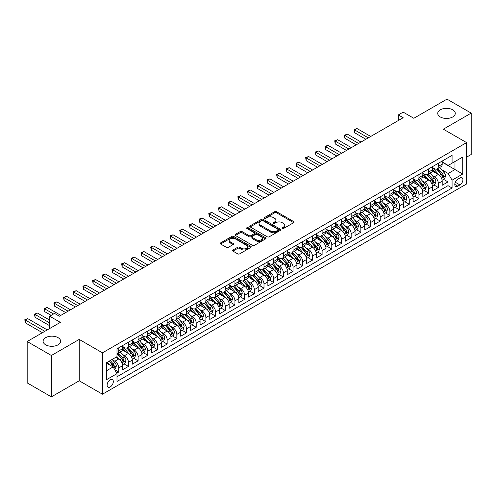 <?xml version="1.0" encoding="UTF-8"?>
<svg xmlns="http://www.w3.org/2000/svg" width="496" height="496" viewBox="0 0 496 496"><rect width="100%" height="100%" fill="white"/><g stroke="black" fill="none" stroke-linecap="round" stroke-linejoin="round"><path stroke-width="0.74" d="M282.236 228.501A0.942 0.546 0 0 0 283.569 228.501L293.669 222.673A1.345 0.775 0 0 0 294.06 222.121A1.345 0.775 0 0 0 293.669 221.576L276.557 211.693A1.345 0.775 0 0 0 274.654 211.693L264.554 217.527A0.942 0.546 0 0 0 264.281 217.911A0.942 0.546 0 0 0 264.554 218.296A0.942 0.546 0 0 0 265.887 218.296L267.195 217.539A4.303 2.486 0 0 1 273.277 217.539L274.703 218.364A4.303 2.486 0 0 1 275.962 220.119A4.303 2.486 0 0 1 274.703 221.873L273.395 222.63A0.942 0.546 0 0 0 273.122 223.014A0.942 0.546 0 0 0 273.395 223.398A0.942 0.546 0 0 0 274.728 223.398L276.036 222.642A4.303 2.486 0 0 1 282.119 222.642L283.545 223.467A4.303 2.486 0 0 1 284.803 225.221A4.303 2.486 0 0 1 283.545 226.982L282.236 227.732A0.942 0.546 0 0 0 281.964 228.117A0.942 0.546 0 0 0 282.236 228.501L282.236 227.732M58.063 337.652A8.767 5.059 0 0 0 48.515 336.561A8.767 5.059 0 0 0 43.102 341.236A8.767 5.059 0 0 0 45.669 344.813A8.767 5.059 0 0 0 55.223 345.91A8.767 5.059 0 0 0 60.636 341.236A8.767 5.059 0 0 0 58.063 337.652M452.705 109.814A8.767 5.059 0 0 0 443.151 108.717A8.767 5.059 0 0 0 437.739 113.392A8.767 5.059 0 0 0 440.305 116.969A8.767 5.059 0 0 0 449.86 118.067A8.767 5.059 0 0 0 455.272 113.392A8.767 5.059 0 0 0 452.705 109.814M110.217 386.942A4.383 2.53 120 0 0 113.082 383.079A4.383 2.53 120 0 0 112.406 379.57A4.383 2.53 120 0 0 110.217 379.787A4.383 2.53 120 0 0 107.353 383.65A4.383 2.53 120 0 0 108.023 387.159A4.383 2.53 120 0 0 110.217 386.942M232.928 250.003A1.345 0.775 0 0 0 232.531 250.548A1.345 0.775 0 0 0 232.928 251.1L237.727 253.871A1.345 0.775 0 0 0 239.63 253.871L250.846 247.399A1.345 0.775 0 0 0 251.236 246.847A1.345 0.775 0 0 0 250.846 246.295L233.734 236.418A1.345 0.775 0 0 0 231.83 236.418L220.615 242.897A1.345 0.775 0 0 0 220.224 243.443A1.345 0.775 0 0 0 220.615 243.995L226.412 247.343A1.345 0.775 0 0 0 228.315 247.343L233.114 244.571A1.345 0.775 0 0 0 233.511 244.02A1.345 0.775 0 0 0 233.114 243.474L230.243 241.812A3.596 2.077 0 0 1 229.189 240.343A3.596 2.077 0 0 1 231.409 238.427A3.596 2.077 0 0 1 235.327 238.874L246.593 245.377A3.596 2.077 0 0 1 247.647 246.847A3.596 2.077 0 0 1 245.421 248.763A3.596 2.077 0 0 1 241.502 248.316L239.63 247.231A1.345 0.775 0 0 0 237.727 247.231L232.928 250.003L232.928 251.1L237.727 248.347L237.727 247.231M466.6 157.145L471.2 154.485L471.2 113.113L446.989 99.132L413.819 118.284L403.167 112.133L398.325 114.929L403.167 117.726L59.371 316.212L54.529 313.416L49.687 316.212L49.687 328.513M51.386 355.489L51.386 396.868L79.224 380.792L79.224 339.419L51.386 355.489L27.175 341.515L60.345 322.363L49.687 316.212M79.224 339.419L102.467 352.836L466.6 142.606L466.6 183.979L102.467 394.208L102.467 352.836M471.2 113.113L443.356 129.189L466.6 142.606M267.288 236.803A1.345 0.775 0 0 0 269.192 236.803L280.407 230.33A1.345 0.775 0 0 0 280.798 229.778A1.345 0.775 0 0 0 280.407 229.233L263.295 219.35A1.345 0.775 0 0 0 261.398 219.35L250.176 225.829A1.345 0.775 0 0 0 249.786 226.374A1.345 0.775 0 0 0 250.176 226.926L267.288 236.803M247.275 228.706A0.942 0.546 0 0 1 248.229 228.836L248.229 227.72L265.627 237.764A1.345 0.775 0 0 1 266.017 238.316A1.345 0.775 0 0 1 265.627 238.861L254.411 245.34A1.345 0.775 0 0 1 252.507 245.34L235.395 235.457L235.395 234.36A1.345 0.775 0 0 0 235.005 234.912A1.345 0.775 0 0 0 235.395 235.457M235.395 234.36L240.2 231.589A1.345 0.775 0 0 1 242.098 231.589L249.035 235.594A1.345 0.775 0 0 0 250.939 235.594L254.126 233.759A1.345 0.775 0 0 0 254.516 233.207A1.345 0.775 0 0 0 254.126 232.661L246.896 228.489A0.942 0.546 0 0 1 246.624 228.104A0.942 0.546 0 0 1 247.206 227.602A0.942 0.546 0 0 1 248.229 227.72M51.386 396.868L27.175 382.887L27.175 341.515M116.727 373.172L118.736 372.012L114.719 369.694M112.431 359.817L114.867 361.224A5.481 3.162 60 0 1 118.736 367.933L122.611 365.695L122.611 369.774L128.421 366.42L124.019 363.878M122.115 354.225L124.552 355.632A5.481 3.162 60 0 1 128.421 362.34L132.296 360.102L132.296 364.188L138.105 360.834L133.703 358.286M131.8 348.638L134.236 350.04A5.481 3.162 60 0 1 138.105 356.748L141.98 354.51L141.98 358.596L147.789 355.241L143.387 352.693M141.484 343.046L143.914 344.447A5.481 3.162 60 0 1 147.789 351.156L151.664 348.924L151.664 353.003L157.474 349.649L153.072 347.107M151.168 337.454L153.599 338.855A5.481 3.162 60 0 1 157.474 345.569L161.349 343.331L161.349 347.411L167.158 344.057L162.756 341.515M160.853 331.861L163.283 333.269A5.481 3.162 60 0 1 167.158 339.977L171.033 337.739L171.033 341.818L176.843 338.464L172.441 335.922M170.537 326.269L172.968 327.676A5.481 3.162 60 0 1 176.843 334.385L180.718 332.146L180.718 336.232L186.527 332.872L182.125 330.33M180.222 320.683L182.652 322.084A5.481 3.162 60 0 1 186.527 328.792L190.402 326.554L190.402 330.64L196.211 327.286L191.809 324.737M189.906 315.09L192.336 316.491A5.481 3.162 60 0 1 196.211 323.2L200.086 320.968L200.086 325.047L205.896 321.693L201.494 319.151M199.59 309.498L202.021 310.899A5.481 3.162 60 0 1 205.896 317.614L209.771 315.375L209.771 319.455L215.58 316.101L211.178 313.559M209.275 303.905L211.705 305.313A5.481 3.162 60 0 1 215.58 312.021L219.455 309.783L219.455 313.863L225.265 310.508L220.863 307.966M218.959 298.313L221.39 299.72A5.481 3.162 60 0 1 225.265 306.429L229.14 304.191L229.14 308.276L234.949 304.916L230.547 302.374M228.644 292.727L231.074 294.128A5.481 3.162 60 0 1 234.949 300.836L238.824 298.598L238.824 302.684L244.633 299.33L240.225 296.782M238.328 287.134L240.758 288.536A5.481 3.162 60 0 1 244.633 295.244L248.508 293.012L248.508 297.092L254.318 293.737L249.91 291.189M248.012 281.542L250.443 282.943A5.481 3.162 60 0 1 254.318 289.652L258.193 287.42L258.193 291.499L264.002 288.145L259.594 285.603M257.697 275.95L260.127 277.351A5.481 3.162 60 0 1 264.002 284.065L267.877 281.827L267.877 285.907L273.687 282.553L269.278 280.011M267.381 270.357L269.812 271.765A5.481 3.162 60 0 1 273.687 278.473L277.562 276.235L277.562 280.314L283.371 276.96L278.963 274.418M277.066 264.765L279.496 266.172A5.481 3.162 60 0 1 283.371 272.881L287.246 270.642L287.246 274.728L293.055 271.374L288.647 268.826M286.75 259.179L289.18 260.58A5.481 3.162 60 0 1 293.055 267.288L296.93 265.056L296.93 269.136L302.74 265.782L298.332 263.233M296.434 253.586L298.865 254.987A5.481 3.162 60 0 1 302.74 261.696L306.615 259.464L306.615 263.543L312.424 260.189L308.016 257.647M306.119 247.994L308.549 249.395A5.481 3.162 60 0 1 312.424 256.11L316.299 253.871L316.299 257.951L322.109 254.597L317.7 252.055M315.803 242.401L318.234 243.809A5.481 3.162 60 0 1 322.109 250.517L325.984 248.279L325.984 252.359L331.793 249.004L327.385 246.462M325.488 236.809L327.918 238.216A5.481 3.162 60 0 1 331.793 244.925L335.668 242.687L335.668 246.772L341.477 243.418L337.069 240.87M335.172 231.223L337.602 232.624A5.481 3.162 60 0 1 341.477 239.332L345.352 237.094L345.352 241.18L351.162 237.826L346.754 235.278M344.856 225.63L347.287 227.032A5.481 3.162 60 0 1 351.162 233.74L355.037 231.508L355.037 235.588L360.846 232.233L356.438 229.691M354.541 220.038L356.971 221.439A5.481 3.162 60 0 1 360.846 228.154L364.721 225.916L364.721 229.995L370.531 226.641L366.122 224.099M364.225 214.446L366.656 215.853A5.481 3.162 60 0 1 370.531 222.561L374.406 220.323L374.406 224.403L380.215 221.049L375.807 218.507M373.91 208.853L376.34 210.261A5.481 3.162 60 0 1 380.215 216.969L384.09 214.731L384.09 218.817L389.899 215.462L385.491 212.914M383.594 203.267L386.024 204.668A5.481 3.162 60 0 1 389.899 211.377L393.774 209.138L393.774 213.224L399.584 209.87L395.176 207.322M393.278 197.675L395.709 199.076A5.481 3.162 60 0 1 399.584 205.784L403.459 203.552L403.459 207.632L409.268 204.278L404.86 201.736M402.963 192.082L405.393 193.483A5.481 3.162 60 0 1 409.268 200.198L413.143 197.96L413.143 202.039L418.953 198.685L414.544 196.143M412.647 186.49L415.078 187.897A5.481 3.162 60 0 1 418.953 194.606L422.828 192.367L422.828 196.447L428.637 193.093L424.229 190.551M422.332 180.897L424.762 182.305A5.481 3.162 60 0 1 428.637 189.013L432.512 186.775L432.512 190.861L438.321 187.5L438.321 183.421A5.481 3.162 -120 0 0 434.446 176.712L432.016 175.311M433.913 184.958L438.321 187.5M122.611 365.695A5.481 3.162 -120 0 0 118.736 358.986L115.835 357.306M132.296 360.102A5.481 3.162 -120 0 0 128.421 353.394L122.431 349.934M141.98 354.51A5.481 3.162 -120 0 0 138.105 347.801L132.116 344.348M151.664 348.924A5.481 3.162 -120 0 0 147.789 342.209L141.8 338.756M161.349 343.331A5.481 3.162 -120 0 0 157.474 336.623L151.485 333.163M171.033 337.739A5.481 3.162 -120 0 0 167.158 331.03L161.169 327.571M180.718 332.146A5.481 3.162 -120 0 0 176.843 325.438L170.853 321.978M190.402 326.554A5.481 3.162 -120 0 0 186.527 319.846L180.538 316.392M200.086 320.968A5.481 3.162 -120 0 0 196.211 314.253L190.222 310.8M209.771 315.375A5.481 3.162 -120 0 0 205.896 308.667L199.907 305.207M219.455 309.783A5.481 3.162 -120 0 0 215.58 303.075L209.591 299.615M229.14 304.191A5.481 3.162 -120 0 0 225.265 297.482L219.275 294.023M238.824 298.598A5.481 3.162 -120 0 0 234.949 291.89L228.96 288.43M248.508 293.012A5.481 3.162 -120 0 0 244.633 286.297L238.644 282.844M258.193 287.42A5.481 3.162 -120 0 0 254.318 280.711L248.329 277.252M267.877 281.827A5.481 3.162 -120 0 0 264.002 275.119L258.013 271.659M277.562 276.235A5.481 3.162 -120 0 0 273.687 269.526L267.697 266.067M287.246 270.642A5.481 3.162 -120 0 0 283.371 263.934L277.382 260.474M296.93 265.056A5.481 3.162 -120 0 0 293.055 258.342L287.066 254.888M306.615 259.464A5.481 3.162 -120 0 0 302.74 252.755L296.751 249.296M316.299 253.871A5.481 3.162 -120 0 0 312.424 247.163L306.435 243.703M325.984 248.279A5.481 3.162 -120 0 0 322.109 241.571L316.119 238.111M335.668 242.687A5.481 3.162 -120 0 0 331.793 235.978L325.804 232.519M345.352 237.094A5.481 3.162 -120 0 0 341.477 230.386L335.488 226.932M355.037 231.508A5.481 3.162 -120 0 0 351.162 224.8L345.173 221.34M364.721 225.916A5.481 3.162 -120 0 0 360.846 219.207L354.857 215.748M374.406 220.323A5.481 3.162 -120 0 0 370.531 213.615L364.541 210.155M384.09 214.731A5.481 3.162 -120 0 0 380.215 208.022L374.226 204.563M393.774 209.138A5.481 3.162 -120 0 0 389.899 202.43L383.91 198.977M403.459 203.552A5.481 3.162 -120 0 0 399.584 196.838L393.595 193.384M413.143 197.96A5.481 3.162 -120 0 0 409.268 191.251L403.279 187.792M422.828 192.367A5.481 3.162 -120 0 0 418.953 185.659L412.963 182.199M432.512 186.775A5.481 3.162 -120 0 0 428.637 180.067L422.648 176.607M459.916 177.996L457.789 179.23A4.247 2.449 120 0 0 455.012 182.968A4.247 2.449 120 0 0 455.663 186.372A4.247 2.449 120 0 0 457.789 186.161L459.916 184.934A4.247 2.449 120 0 0 462.694 181.189A4.247 2.449 120 0 0 462.043 177.785A4.247 2.449 120 0 0 459.916 177.996M106.342 370.841L113.119 366.922L116.994 373.637L116.994 381.461L452.073 188.009L452.073 180.178L448.198 173.47L441.7 169.719M116.994 373.637L106.342 379.787L106.342 362.787L116.994 356.636L116.994 348.812L452.073 155.353L452.073 163.184L462.725 157.034L462.725 174.028L452.073 180.178M122.611 346.462L124.552 347.578A5.481 3.162 60 0 0 127.286 347.851L131.161 345.613A5.481 3.162 -120 0 0 132.296 343.108L132.296 339.977M132.296 340.87L134.236 341.986A5.481 3.162 60 0 0 136.97 342.259L140.845 340.02A5.481 3.162 -120 0 0 141.98 337.516L141.98 334.385M141.98 335.277L143.914 336.4A5.481 3.162 60 0 0 146.655 336.666L150.53 334.434A5.481 3.162 -120 0 0 151.664 331.923L151.664 328.792M151.664 329.685L153.599 330.807A5.481 3.162 60 0 0 156.339 331.08L160.214 328.842A5.481 3.162 -120 0 0 161.349 326.331L161.349 323.2M161.349 324.099L163.283 325.215A5.481 3.162 60 0 0 166.024 325.488L169.899 323.249A5.481 3.162 -120 0 0 171.033 320.738L171.033 317.607M171.033 318.506L172.968 319.622A5.481 3.162 60 0 0 175.708 319.895L179.583 317.657A5.481 3.162 -120 0 0 180.718 315.152L180.718 312.021M180.718 312.914L182.652 314.03A5.481 3.162 60 0 0 185.392 314.303L189.267 312.065A5.481 3.162 -120 0 0 190.402 309.56L190.402 306.429M190.402 307.322L192.336 308.444A5.481 3.162 60 0 0 195.077 308.71L198.952 306.478A5.481 3.162 -120 0 0 200.086 303.967L200.086 300.836M200.086 301.729L202.021 302.851A5.481 3.162 60 0 0 204.761 303.118L208.636 300.886A5.481 3.162 -120 0 0 209.771 298.375L209.771 295.244M209.771 296.143L211.705 297.259A5.481 3.162 60 0 0 214.446 297.532L218.321 295.294A5.481 3.162 -120 0 0 219.455 292.783L219.455 289.652M219.455 290.551L221.39 291.667A5.481 3.162 60 0 0 224.13 291.939L228.005 289.701A5.481 3.162 -120 0 0 229.14 287.196L229.14 284.065M229.14 284.958L231.074 286.074A5.481 3.162 60 0 0 233.814 286.347L237.689 284.109A5.481 3.162 -120 0 0 238.824 281.604L238.824 278.473M238.824 279.366L240.758 280.482A5.481 3.162 60 0 0 243.499 280.755L247.374 278.523A5.481 3.162 -120 0 0 248.508 276.012L248.508 272.881M248.508 273.773L250.443 274.896A5.481 3.162 60 0 0 253.183 275.162L257.058 272.93A5.481 3.162 -120 0 0 258.193 270.419L258.193 267.288M258.193 268.187L260.127 269.303A5.481 3.162 60 0 0 262.868 269.576L266.743 267.338A5.481 3.162 -120 0 0 267.877 264.827L267.877 261.696M267.877 262.595L269.812 263.711A5.481 3.162 60 0 0 272.552 263.984L276.427 261.745A5.481 3.162 -120 0 0 277.562 259.241L277.562 256.11M277.562 257.002L279.496 258.118A5.481 3.162 60 0 0 282.236 258.391L286.111 256.153A5.481 3.162 -120 0 0 287.246 253.648L287.246 250.517M287.246 251.41L289.18 252.526A5.481 3.162 60 0 0 291.921 252.799L295.796 250.561A5.481 3.162 -120 0 0 296.93 248.056L296.93 244.925M296.93 245.818L298.865 246.94A5.481 3.162 60 0 0 301.605 247.206L305.48 244.974A5.481 3.162 -120 0 0 306.615 242.463L306.615 239.332M306.615 240.225L308.549 241.347A5.481 3.162 60 0 0 311.29 241.62L315.165 239.382A5.481 3.162 -120 0 0 316.299 236.871L316.299 233.74M316.299 234.639L318.234 235.755A5.481 3.162 60 0 0 320.974 236.028L324.849 233.79A5.481 3.162 -120 0 0 325.984 231.285L325.984 228.154M325.984 229.047L327.918 230.163A5.481 3.162 60 0 0 330.658 230.435L334.533 228.197A5.481 3.162 -120 0 0 335.668 225.692L335.668 222.561M335.668 223.454L337.602 224.57A5.481 3.162 60 0 0 340.343 224.843L344.218 222.605A5.481 3.162 -120 0 0 345.352 220.1L345.352 216.969M345.352 217.862L347.287 218.984A5.481 3.162 60 0 0 350.027 219.251L353.902 217.019A5.481 3.162 -120 0 0 355.037 214.508L355.037 211.377M355.037 212.269L356.971 213.392A5.481 3.162 60 0 0 359.712 213.664L363.587 211.426A5.481 3.162 -120 0 0 364.721 208.915L364.721 205.784M364.721 206.683L366.656 207.799A5.481 3.162 60 0 0 369.396 208.072L373.271 205.834A5.481 3.162 -120 0 0 374.406 203.329L374.406 200.198M374.406 201.091L376.34 202.207A5.481 3.162 60 0 0 379.08 202.48L382.955 200.241A5.481 3.162 -120 0 0 384.09 197.737L384.09 194.606M384.09 195.498L386.024 196.614A5.481 3.162 60 0 0 388.765 196.887L392.64 194.649A5.481 3.162 -120 0 0 393.774 192.144L393.774 189.013M393.774 189.906L395.709 191.028A5.481 3.162 60 0 0 398.449 191.295L402.324 189.063A5.481 3.162 -120 0 0 403.459 186.552L403.459 183.421M403.459 184.314L405.393 185.436A5.481 3.162 60 0 0 408.134 185.709L412.009 183.47A5.481 3.162 -120 0 0 413.143 180.959L413.143 177.828M413.143 178.727L415.078 179.843A5.481 3.162 60 0 0 417.818 180.116L421.693 177.878A5.481 3.162 -120 0 0 422.828 175.367L422.828 172.236M422.828 173.135L424.762 174.251A5.481 3.162 60 0 0 427.502 174.524L431.377 172.286A5.481 3.162 -120 0 0 432.512 169.781L432.512 166.65M116.994 376.768L448.006 185.659L448.006 181.914L442.196 185.268L442.196 181.183A5.481 3.162 -120 0 0 438.321 174.474L432.332 171.021M432.512 167.543L434.446 168.659A5.481 3.162 -120 0 0 437.187 168.931A5.481 3.162 -120 0 0 438.321 166.427L438.321 163.296M437.187 168.931L441.062 166.693A5.481 3.162 -120 0 0 442.196 164.188L442.196 161.057M118.736 347.801L118.736 350.932A5.481 3.162 60 0 1 117.602 353.443A5.481 3.162 60 0 1 116.994 353.66M117.602 353.443L121.477 351.205A5.481 3.162 -120 0 0 122.611 348.7L122.611 345.569M128.421 342.209L128.421 345.34A5.481 3.162 60 0 1 127.286 347.851M138.105 336.623L138.105 339.754A5.481 3.162 60 0 1 136.97 342.259M147.789 331.03L147.789 334.161A5.481 3.162 60 0 1 146.655 336.666M157.474 325.438L157.474 328.569A5.481 3.162 60 0 1 156.339 331.08M167.158 319.846L167.158 322.977A5.481 3.162 60 0 1 166.024 325.488M176.843 314.253L176.843 317.384A5.481 3.162 60 0 1 175.708 319.895M186.527 308.667L186.527 311.798A5.481 3.162 60 0 1 185.392 314.303M196.211 303.075L196.211 306.206A5.481 3.162 60 0 1 195.077 308.71M205.896 297.482L205.896 300.613A5.481 3.162 60 0 1 204.761 303.118M215.58 291.89L215.58 295.021A5.481 3.162 60 0 1 214.446 297.532M225.265 286.297L225.265 289.428A5.481 3.162 60 0 1 224.13 291.939M234.949 280.711L234.949 283.842A5.481 3.162 60 0 1 233.814 286.347M244.633 275.119L244.633 278.25A5.481 3.162 60 0 1 243.499 280.755M254.318 269.526L254.318 272.657A5.481 3.162 60 0 1 253.183 275.162M264.002 263.934L264.002 267.065A5.481 3.162 60 0 1 262.868 269.576M273.687 258.342L273.687 261.473A5.481 3.162 60 0 1 272.552 263.984M283.371 252.749L283.371 255.886A5.481 3.162 60 0 1 282.236 258.391M293.055 247.163L293.055 250.294A5.481 3.162 60 0 1 291.921 252.799M302.74 241.571L302.74 244.702A5.481 3.162 60 0 1 301.605 247.206M312.424 235.978L312.424 239.109A5.481 3.162 60 0 1 311.29 241.62M322.109 230.386L322.109 233.517A5.481 3.162 60 0 1 320.974 236.028M331.793 224.793L331.793 227.924A5.481 3.162 60 0 1 330.658 230.435M341.477 219.207L341.477 222.338A5.481 3.162 60 0 1 340.343 224.843M351.162 213.615L351.162 216.746A5.481 3.162 60 0 1 350.027 219.251M360.846 208.022L360.846 211.153A5.481 3.162 60 0 1 359.712 213.664M370.531 202.43L370.531 205.561A5.481 3.162 60 0 1 369.396 208.072M380.215 196.838L380.215 199.969A5.481 3.162 60 0 1 379.08 202.48M389.899 191.251L389.899 194.382A5.481 3.162 60 0 1 388.765 196.887M399.584 185.659L399.584 188.79A5.481 3.162 60 0 1 398.449 191.295M409.268 180.067L409.268 183.198A5.481 3.162 60 0 1 408.134 185.709M418.953 174.474L418.953 177.605A5.481 3.162 60 0 1 417.818 180.116M428.637 168.882L428.637 172.013A5.481 3.162 60 0 1 427.502 174.524M428.637 189.013L428.637 193.093M418.953 194.606L418.953 198.685M409.268 200.198L409.268 204.278M399.584 205.784L399.584 209.87M389.899 211.377L389.899 215.462M380.215 216.969L380.215 221.049M370.531 222.561L370.531 226.641M360.846 228.154L360.846 232.233M351.162 233.74L351.162 237.826M341.477 239.332L341.477 243.418M331.793 244.925L331.793 249.004M322.109 250.517L322.109 254.597M312.424 256.11L312.424 260.189M302.74 261.696L302.74 265.782M293.055 267.288L293.055 271.374M283.371 272.881L283.371 276.96M273.687 278.473L273.687 282.553M264.002 284.065L264.002 288.145M254.318 289.652L254.318 293.737M244.633 295.244L244.633 299.33M234.949 300.836L234.949 304.916M225.265 306.429L225.265 310.508M215.58 312.021L215.58 316.101M205.896 317.614L205.896 321.693M196.211 323.2L196.211 327.286M186.527 328.792L186.527 332.872M176.843 334.385L176.843 338.464M167.158 339.977L167.158 344.057M157.474 345.569L157.474 349.649M147.789 351.156L147.789 355.241M138.105 356.748L138.105 360.834M128.421 362.34L128.421 366.42M118.736 367.933L118.736 372.012M113.119 366.922L106.342 363.01M448.198 173.47L454.981 169.558L454.981 161.504L462.725 157.034M442.196 162.173L462.725 174.028M442.196 161.95L448.198 165.416L452.073 163.184M79.224 380.792L102.467 394.208M398.325 114.929L398.325 120.522M443.598 179.366L448.006 181.914M448.006 185.659L452.073 188.009M282.615 228.637L283.545 228.098A4.303 2.486 0 0 0 284.803 226.343L284.803 225.221M275.962 220.119L275.962 221.241A4.303 2.486 0 0 1 274.703 222.995L273.773 223.529M293.669 221.576L293.669 222.673L276.557 212.815A1.345 0.775 0 0 0 274.654 212.815L264.932 218.426M280.407 229.233L280.407 230.33L263.295 220.472A1.345 0.775 0 0 0 261.398 220.472L250.195 226.932M278.033 230.163A0.942 0.546 0 0 0 278.306 229.778A0.942 0.546 0 0 0 278.033 229.394L263.01 220.726A0.942 0.546 0 0 0 261.683 220.726L260.301 221.52A4.303 2.486 0 0 0 259.042 223.274A4.303 2.486 0 0 0 260.301 225.029L270.568 230.956A4.303 2.486 0 0 0 276.65 230.956L278.033 230.163L278.033 231.279A0.942 0.546 0 0 0 278.306 230.894L278.306 229.778M259.042 223.274L259.042 224.39A4.303 2.486 0 0 0 260.301 226.151L260.301 225.029M278.033 231.279L276.65 232.078A4.303 2.486 0 0 1 270.568 232.078L260.301 226.151M235.414 235.47L240.2 232.711L240.2 231.589M254.516 233.207L254.516 234.329A1.345 0.775 0 0 1 254.126 234.875L250.939 236.716A1.345 0.775 0 0 1 249.035 236.716L242.098 232.711A1.345 0.775 0 0 0 240.2 232.711M248.229 228.836L265.608 238.874M256.24 239.754A3.596 2.077 0 0 0 260.158 240.2A3.596 2.077 0 0 0 262.378 238.285A3.596 2.077 0 0 0 261.324 236.815L257.356 234.527A1.345 0.775 0 0 0 255.452 234.527L252.272 236.363A1.345 0.775 0 0 0 251.875 236.914A1.345 0.775 0 0 0 252.272 237.46L256.24 239.754L256.24 240.87A3.596 2.077 0 0 0 260.158 241.323A3.596 2.077 0 0 0 262.378 239.401L262.378 238.285M251.875 236.914L251.875 238.03A1.345 0.775 0 0 0 252.272 238.582L252.272 237.46M256.24 240.87L252.272 238.582M247.647 246.847L247.647 247.963A3.596 2.077 0 0 1 245.421 249.885A3.596 2.077 0 0 1 241.502 249.432L239.63 248.347A1.345 0.775 0 0 0 237.727 248.347M229.189 240.343L229.189 241.459A3.596 2.077 0 0 0 230.243 242.928L230.243 241.812M233.095 244.578L230.243 242.928M250.827 247.405L233.734 237.541A1.345 0.775 0 0 0 231.83 237.541L220.633 244.001L220.615 242.897M442.116 180.228L444.614 178.783L445.582 175.987A3.627 2.096 -120 0 0 444.174 172.577L439.747 167.456M438.861 174.828L433.609 168.752A10.478 6.051 -120 0 0 432.512 167.605M435.984 173.123L433.045 169.725A8.699 5.022 -120 0 0 432.512 169.142M370.723 136.456L357.021 128.545L354.603 129.94L354.603 132.736L365.881 139.252M436.691 169.13L441.167 174.313A3.627 2.096 60 0 1 442.463 176.812C443.009 177.543 443.393 177.32 443.622 176.142A3.627 2.096 -120 0 0 442.333 173.637L437.906 168.516M436.957 169.043L441.769 174.611A1.848 1.066 60 0 1 442.234 175.336L443.622 176.142M442.463 176.812L442.73 177.239M354.603 132.736L354.07 129.636L368.305 137.851M354.07 129.636L357.021 128.545M432.431 185.814L434.93 184.369L435.897 181.579A3.627 2.096 -120 0 0 434.49 178.169L430.063 173.048M429.176 180.42L423.925 174.344A10.478 6.051 -120 0 0 422.828 173.191M426.3 178.715L423.361 175.317A8.699 5.022 -120 0 0 422.828 174.735M361.038 142.048L347.336 134.137L344.918 135.532L344.918 138.328L356.196 144.844M427.006 174.722L431.483 179.899A3.627 2.096 60 0 1 432.779 182.404C433.324 183.129 433.709 182.906 433.938 181.728A3.627 2.096 -120 0 0 432.648 179.23L428.222 174.108M427.273 174.635L432.084 180.203A1.848 1.066 60 0 1 432.549 180.928L433.938 181.728M432.779 182.404L433.045 182.832M344.918 138.328L344.385 135.228L358.62 143.443M344.385 135.228L347.336 134.137M422.747 191.406L425.246 189.962L426.213 187.166A3.627 2.096 -120 0 0 424.805 183.762L420.379 178.634M419.492 186.012L414.241 179.936A10.478 6.051 -120 0 0 413.143 178.783M416.615 184.307L413.676 180.91A8.699 5.022 -120 0 0 413.143 180.327M351.354 147.641L337.652 139.729L335.234 141.124L335.234 143.921L346.512 150.431M417.322 180.308L421.798 185.492A3.627 2.096 60 0 1 423.094 187.99C423.64 188.722 424.024 188.499 424.254 187.321A3.627 2.096 -120 0 0 422.964 184.822L418.537 179.701M417.589 180.228L422.4 185.795A1.848 1.066 60 0 1 422.865 186.521L424.254 187.321M423.094 187.99L423.361 188.424M335.234 143.921L334.701 140.814L348.936 149.036M334.701 140.814L337.652 139.729M413.063 196.999L415.561 195.554L416.528 192.758A3.627 2.096 -120 0 0 415.121 189.348L410.694 184.227M409.808 191.605L404.556 185.529A10.478 6.051 -120 0 0 403.459 184.376M406.931 189.9L403.992 186.502A8.699 5.022 -120 0 0 403.459 185.913M341.67 153.227L327.968 145.316L325.55 146.717L325.55 149.513L336.827 156.023M407.638 185.901L412.114 191.084A3.627 2.096 60 0 1 413.41 193.583C413.955 194.314 414.34 194.091 414.569 192.913A3.627 2.096 -120 0 0 413.28 190.414L408.853 185.293M407.904 185.82L412.715 191.388A1.848 1.066 60 0 1 413.18 192.107L414.569 192.913M413.41 193.583L413.676 194.017M325.55 149.513L325.016 146.407L339.252 154.628M325.016 146.407L327.968 145.316M403.378 202.591L405.877 201.147L406.844 198.35A3.627 2.096 -120 0 0 405.437 194.94L401.01 189.819M400.123 197.197L394.872 191.121A10.478 6.051 -120 0 0 393.774 189.968M397.246 195.492L394.308 192.088A8.699 5.022 -120 0 0 393.774 191.506M331.985 158.819L318.283 150.908L315.865 152.309L315.865 155.099L327.143 161.615M397.953 191.493L402.43 196.676A3.627 2.096 60 0 1 403.725 199.175C404.271 199.907 404.655 199.683 404.885 198.505A3.627 2.096 -120 0 0 403.595 196.007L399.168 190.879M398.22 191.406L403.031 196.974A1.848 1.066 60 0 1 403.496 197.699L404.885 198.505M403.725 199.175L403.992 199.609M315.865 155.099L315.332 151.999L329.567 160.22M315.332 151.999L318.283 150.908M393.694 208.184L396.192 206.739L397.166 203.943A3.627 2.096 -120 0 0 395.752 200.533L391.325 195.412M390.439 202.783L385.194 196.707A10.478 6.051 -120 0 0 384.09 195.56M387.562 201.078L384.623 197.681A8.699 5.022 -120 0 0 384.09 197.098M322.301 164.412L308.599 156.5L306.181 157.895L306.181 160.692L317.459 167.208M388.269 197.086L392.745 202.269A3.627 2.096 60 0 1 394.041 204.767C394.587 205.499 394.971 205.276 395.2 204.098A3.627 2.096 -120 0 0 393.911 201.593L389.484 196.472M388.535 196.999L393.347 202.566A1.848 1.066 60 0 1 393.812 203.292L395.2 204.098M394.041 204.767L394.308 205.195M306.181 160.692L305.648 157.592L319.883 165.807M305.648 157.592L308.599 156.5M384.009 213.776L386.508 212.325L387.481 209.535A3.627 2.096 -120 0 0 386.068 206.125L381.641 201.004M380.754 208.376L375.509 202.3A10.478 6.051 -120 0 0 374.406 201.147M377.878 206.671L374.939 203.273A8.699 5.022 -120 0 0 374.406 202.69M312.616 170.004L298.914 162.093L296.496 163.488L296.496 166.284L307.774 172.8M378.584 202.678L383.061 207.855A3.627 2.096 60 0 1 384.357 210.36C384.902 211.085 385.293 210.862 385.516 209.69A3.627 2.096 -120 0 0 384.226 207.185L379.8 202.064M378.851 202.591L383.662 208.159A1.848 1.066 60 0 1 384.127 208.884L385.516 209.69M384.357 210.36L384.623 210.788M296.496 166.284L295.963 163.184L310.198 171.399M295.963 163.184L298.914 162.093M374.325 219.362L376.824 217.918L377.797 215.121A3.627 2.096 -120 0 0 376.383 211.718L371.957 206.59M371.07 213.968L365.825 207.892A10.478 6.051 -120 0 0 364.721 206.739M368.193 212.263L365.254 208.866A8.699 5.022 -120 0 0 364.721 208.283M302.932 175.596L289.23 167.685L286.812 169.08L286.812 171.876L298.09 178.386M368.9 208.27L373.376 213.447A3.627 2.096 60 0 1 374.672 215.952C375.218 216.678 375.608 216.454 375.838 215.276A3.627 2.096 -120 0 0 374.542 212.778L370.115 207.657M369.167 208.184L373.978 213.751A1.848 1.066 60 0 1 374.443 214.477L375.838 215.276M374.672 215.952L374.939 216.38M286.812 171.876L286.279 168.77L300.514 176.991M286.279 168.77L289.23 167.685M364.641 224.955L367.139 223.51L368.113 220.714A3.627 2.096 -120 0 0 366.699 217.31L362.272 212.183M361.386 219.561L356.14 213.485A10.478 6.051 -120 0 0 355.037 212.331M358.509 217.856L355.57 214.458A8.699 5.022 -120 0 0 355.037 213.869M293.248 181.183L279.546 173.271L277.128 174.673L277.128 177.469L288.405 183.979M359.222 213.857L363.692 219.04A3.627 2.096 60 0 1 364.988 221.538C365.533 222.27 365.924 222.047 366.153 220.869A3.627 2.096 -120 0 0 364.858 218.37L360.431 213.249M359.482 213.776L364.293 219.344A1.848 1.066 60 0 1 364.758 220.063L366.153 220.869M364.988 221.538L365.254 221.972M277.128 177.469L276.594 174.363L290.83 182.584M276.594 174.363L279.546 173.271M354.956 230.547L357.455 229.102L358.428 226.306A3.627 2.096 -120 0 0 357.015 222.896L352.588 217.775M351.701 225.153L346.456 219.077A10.478 6.051 -120 0 0 345.352 217.924M348.824 223.448L345.886 220.05A8.699 5.022 -120 0 0 345.352 219.461M283.563 186.775L269.861 178.864L267.443 180.265L267.443 183.061L278.721 189.571M349.537 219.449L354.008 224.632A3.627 2.096 60 0 1 355.303 227.131C355.849 227.862 356.24 227.639 356.469 226.461A3.627 2.096 -120 0 0 355.173 223.963L350.746 218.835M349.798 219.362L354.609 224.936A1.848 1.066 60 0 1 355.074 225.655L356.469 226.461M355.303 227.131L355.57 227.565M267.443 183.061L266.91 179.955L281.145 188.176M266.91 179.955L269.861 178.864M345.272 236.139L347.77 234.695L348.744 231.899A3.627 2.096 -120 0 0 347.33 228.489L342.903 223.367M342.017 230.739L336.772 224.663A10.478 6.051 -120 0 0 335.668 223.516M339.14 229.034L336.201 225.637A8.699 5.022 -120 0 0 335.668 225.054M273.879 192.367L260.177 184.456L257.759 185.851L257.759 188.647L269.037 195.164M339.853 225.041L344.323 230.225A3.627 2.096 60 0 1 345.619 232.723C346.165 233.455 346.555 233.232 346.785 232.054A3.627 2.096 -120 0 0 345.489 229.549L341.062 224.428M340.113 224.955L344.925 230.522A1.848 1.066 60 0 1 345.39 231.248L346.785 232.054M345.619 232.723L345.886 233.151M257.759 188.647L257.226 185.547L271.461 193.762M257.226 185.547L260.177 184.456M335.587 241.732L338.086 240.287L339.059 237.491A3.627 2.096 -120 0 0 337.646 234.081L333.219 228.96M332.332 236.332L327.087 230.256A10.478 6.051 -120 0 0 325.984 229.109M329.456 234.627L326.517 231.229A8.699 5.022 -120 0 0 325.984 230.646M264.194 197.96L250.492 190.049L248.074 191.444L248.074 194.24L259.352 200.756M330.169 230.634L334.639 235.817A3.627 2.096 60 0 1 335.935 238.316C336.48 239.041 336.871 238.818 337.1 237.646A3.627 2.096 -120 0 0 335.804 235.141L331.378 230.02M330.429 230.547L335.24 236.115A1.848 1.066 60 0 1 335.705 236.84L337.1 237.646M335.935 238.316L336.201 238.743M248.074 194.24L247.541 191.14L261.776 199.355M247.541 191.14L250.492 190.049M325.903 247.318L328.402 245.873L329.375 243.077A3.627 2.096 -120 0 0 327.961 239.673L323.535 234.546M322.648 241.924L317.403 235.848A10.478 6.051 -120 0 0 316.299 234.695M319.771 240.219L316.832 236.821A8.699 5.022 -120 0 0 316.299 236.239M254.51 203.552L240.808 195.641L238.39 197.036L238.39 199.832L249.668 206.348M320.484 236.226L324.954 241.403A3.627 2.096 60 0 1 326.25 243.908C326.796 244.633 327.186 244.41 327.416 243.232A3.627 2.096 -120 0 0 326.12 240.734L321.693 235.612M320.745 236.139L325.556 241.707A1.848 1.066 60 0 1 326.021 242.432L327.416 243.232M326.25 243.908L326.517 244.336M238.39 199.832L237.857 196.726L252.092 204.947M237.857 196.726L240.808 195.641M316.219 252.91L318.717 251.466L319.691 248.67A3.627 2.096 -120 0 0 318.277 245.266L313.85 240.138M312.964 247.516L307.718 241.44A10.478 6.051 -120 0 0 306.615 240.287M310.087 245.811L307.148 242.414A8.699 5.022 -120 0 0 306.615 241.831M244.826 209.138L231.124 201.227L228.706 202.628L228.706 205.425L239.983 211.935M310.8 241.812L315.27 246.996A3.627 2.096 60 0 1 316.566 249.494C317.111 250.226 317.502 250.003 317.731 248.825A3.627 2.096 -120 0 0 316.436 246.326L312.009 241.205M311.06 241.732L315.871 247.299A1.848 1.066 60 0 1 316.336 248.019L317.731 248.825M316.566 249.494L316.832 249.928M228.706 205.425L228.172 202.318L242.408 210.54M228.172 202.318L231.124 201.227M306.534 258.503L309.033 257.058L310.006 254.262A3.627 2.096 -120 0 0 308.593 250.852L304.166 245.731M303.279 253.109L298.034 247.033A10.478 6.051 -120 0 0 296.93 245.88M300.402 251.404L297.464 248.006A8.699 5.022 -120 0 0 296.93 247.417M235.141 214.731L221.439 206.82L219.021 208.221L219.021 211.017L230.299 217.527M301.115 247.405L305.586 252.588A3.627 2.096 60 0 1 306.881 255.087C307.427 255.818 307.818 255.595 308.047 254.417A3.627 2.096 -120 0 0 306.751 251.918L302.324 246.791M301.376 247.324L306.187 252.892A1.848 1.066 60 0 1 306.652 253.611L308.047 254.417M306.881 255.087L307.148 255.521M219.021 211.017L218.488 207.911L232.723 216.132M218.488 207.911L221.439 206.82M296.85 264.095L299.348 262.651L300.322 259.854A3.627 2.096 -120 0 0 298.908 256.444L294.481 251.323M293.595 258.695L288.35 252.625A10.478 6.051 -120 0 0 287.246 251.472M290.718 256.99L287.779 253.592A8.699 5.022 -120 0 0 287.246 253.01M225.457 220.323L211.755 212.412L209.337 213.807L209.337 216.603L220.615 223.119M291.431 252.997L295.901 258.18A3.627 2.096 60 0 1 297.197 260.679C297.743 261.411 298.133 261.187 298.363 260.009A3.627 2.096 -120 0 0 297.067 257.511L292.64 252.383M291.691 252.91L296.503 258.478A1.848 1.066 60 0 1 296.968 259.203L298.363 260.009M297.197 260.679L297.464 261.107M209.337 216.603L208.804 213.503L223.039 221.718M208.804 213.503L211.755 212.412M287.165 269.688L289.664 268.243L290.637 265.447A3.627 2.096 -120 0 0 289.224 262.037L284.797 256.916M283.91 264.287L278.665 258.211A10.478 6.051 -120 0 0 277.562 257.064M281.034 262.582L278.095 259.185A8.699 5.022 -120 0 0 277.562 258.602M215.772 225.916L202.07 218.004L199.652 219.399L199.652 222.196L210.93 228.712M281.747 258.59L286.217 263.773A3.627 2.096 60 0 1 287.513 266.271C288.058 267.003 288.449 266.774 288.678 265.602A3.627 2.096 -120 0 0 287.382 263.097L282.956 257.976M282.007 258.503L286.818 264.07A1.848 1.066 60 0 1 287.283 264.796L288.678 265.602M287.513 266.271L287.779 266.699M199.652 222.196L199.119 219.096L213.354 227.311M199.119 219.096L202.07 218.004M277.481 275.274L279.98 273.829L280.953 271.033A3.627 2.096 -120 0 0 279.539 267.629L275.113 262.508M274.226 269.88L268.981 263.804A10.478 6.051 -120 0 0 267.877 262.651M271.349 268.175L268.41 264.777A8.699 5.022 -120 0 0 267.877 264.194M206.088 231.508L192.386 223.597L189.968 224.992L189.968 227.788L201.246 234.304M272.062 264.182L276.532 269.359A3.627 2.096 60 0 1 277.828 271.864C278.374 272.589 278.764 272.366 278.994 271.188A3.627 2.096 -120 0 0 277.698 268.689L273.271 263.568M272.323 264.095L277.134 269.663A1.848 1.066 60 0 1 277.599 270.388L278.994 271.188M277.828 271.864L278.095 272.292M189.968 227.788L189.435 224.682L203.67 232.903M189.435 224.682L192.386 223.597M267.797 280.866L270.295 279.422L271.269 276.625A3.627 2.096 -120 0 0 269.855 273.222L265.428 268.094M264.542 275.472L259.296 269.396A10.478 6.051 -120 0 0 258.193 268.243M261.665 273.767L258.726 270.37A8.699 5.022 -120 0 0 258.193 269.787M196.404 237.094L182.702 229.183L180.284 230.584L180.284 233.38L191.561 239.89M262.378 269.768L266.848 274.951A3.627 2.096 60 0 1 268.144 277.45C268.689 278.182 269.08 277.958 269.309 276.78A3.627 2.096 -120 0 0 268.014 274.282L263.587 269.161M262.638 269.688L267.449 275.255A1.848 1.066 60 0 1 267.914 275.974L269.309 276.78M268.144 277.45L268.41 277.884M180.284 233.38L179.75 230.274L193.986 238.495M179.75 230.274L182.702 229.183M258.112 286.459L260.611 285.014L261.584 282.218A3.627 2.096 -120 0 0 260.171 278.808L255.744 273.687M254.857 281.065L249.612 274.989A10.478 6.051 -120 0 0 248.508 273.835M251.98 279.36L249.042 275.962A8.699 5.022 -120 0 0 248.508 275.373M186.719 242.687L173.017 234.775L170.599 236.177L170.599 238.973L181.877 245.483M252.693 275.361L257.164 280.544A3.627 2.096 60 0 1 258.459 283.042C259.005 283.774 259.396 283.551 259.625 282.373A3.627 2.096 -120 0 0 258.329 279.874L253.902 274.747M252.954 275.28L257.765 280.848A1.848 1.066 60 0 1 258.23 281.567L259.625 282.373M258.459 283.042L258.726 283.476M170.599 238.973L170.066 235.867L184.301 244.088M170.066 235.867L173.017 234.775M248.428 292.051L250.933 290.606L251.9 287.81A3.627 2.096 -120 0 0 250.486 284.4L246.059 279.279M245.173 286.657L239.928 280.581A10.478 6.051 -120 0 0 238.824 279.428M242.296 284.952L239.357 281.548A8.699 5.022 -120 0 0 238.824 280.965M177.035 248.279L163.333 240.368L160.915 241.769L160.915 244.559L172.193 251.075M243.009 280.953L247.479 286.136A3.627 2.096 60 0 1 248.775 288.635C249.321 289.366 249.711 289.143 249.941 287.965A3.627 2.096 -120 0 0 248.645 285.467L244.218 280.339M243.269 280.866L248.081 286.434A1.848 1.066 60 0 1 248.546 287.159L249.941 287.965M248.775 288.635L249.042 289.063M160.915 244.559L160.382 241.459L174.617 249.68M160.382 241.459L163.333 240.368M238.743 297.643L241.248 296.199L242.215 293.403A3.627 2.096 -120 0 0 240.802 289.993L236.375 284.871M235.488 292.243L230.243 286.167A10.478 6.051 -120 0 0 229.14 285.02M232.612 290.538L229.673 287.141A8.699 5.022 -120 0 0 229.14 286.558M167.35 253.871L153.648 245.96L151.23 247.355L151.23 250.151L162.508 256.668M233.325 286.545L237.795 291.729A3.627 2.096 60 0 1 239.091 294.227C239.636 294.959 240.027 294.729 240.256 293.558A3.627 2.096 -120 0 0 238.96 291.053L234.534 285.932M233.585 286.459L238.396 292.026A1.848 1.066 60 0 1 238.861 292.752L240.256 293.558M239.091 294.227L239.357 294.655M151.23 250.151L150.697 247.051L164.932 255.266M150.697 247.051L153.648 245.96M229.059 303.23L231.564 301.785L232.531 298.989A3.627 2.096 -120 0 0 231.117 295.585L226.691 290.464M225.804 297.836L220.559 291.76A10.478 6.051 -120 0 0 219.455 290.606M222.927 296.131L219.988 292.733A8.699 5.022 -120 0 0 219.455 292.15M157.666 259.464L143.964 251.553L141.546 252.948L141.546 255.744L152.824 262.26M223.64 292.138L228.11 297.315A3.627 2.096 60 0 1 229.406 299.82C229.952 300.545 230.342 300.322 230.572 299.144A3.627 2.096 -120 0 0 229.276 296.645L224.849 291.524M223.901 292.051L228.712 297.619A1.848 1.066 60 0 1 229.177 298.344L230.572 299.144M229.406 299.82L229.673 300.247M141.546 255.744L141.013 252.644L155.248 260.859M141.013 252.644L143.964 251.553M219.375 308.822L221.879 307.377L222.847 304.581A3.627 2.096 -120 0 0 221.433 301.177L217.006 296.05M216.12 303.428L210.874 297.352A10.478 6.051 -120 0 0 209.771 296.199M213.243 301.723L210.304 298.325A8.699 5.022 -120 0 0 209.771 297.743M147.982 265.056L134.28 257.139L131.862 258.54L131.862 261.336L143.139 267.846M213.956 297.724L218.426 302.907A3.627 2.096 60 0 1 219.722 305.406C220.267 306.137 220.658 305.914 220.887 304.736A3.627 2.096 -120 0 0 219.592 302.238L215.165 297.116M214.216 297.643L219.027 303.211A1.848 1.066 60 0 1 219.492 303.93L220.887 304.736M219.722 305.406L219.988 305.84M131.862 261.336L131.328 258.23L145.564 266.451M131.328 258.23L134.28 257.139M209.69 314.414L212.195 312.97L213.162 310.174A3.627 2.096 -120 0 0 211.749 306.764L207.322 301.642M206.435 309.02L201.19 302.944A10.478 6.051 -120 0 0 200.086 301.791M203.558 307.315L200.62 303.918A8.699 5.022 -120 0 0 200.086 303.329M138.297 270.642L124.595 262.731L122.177 264.132L122.177 266.929L133.455 273.439M204.271 303.316L208.742 308.5A3.627 2.096 60 0 1 210.037 310.998C210.583 311.73 210.974 311.507 211.203 310.329A3.627 2.096 -120 0 0 209.907 307.83L205.48 302.709M204.532 303.236L209.343 308.803A1.848 1.066 60 0 1 209.808 309.523L211.203 310.329M210.037 310.998L210.304 311.432M122.177 266.929L121.644 263.822L135.879 272.044M121.644 263.822L124.595 262.731M200.006 320.007L202.511 318.562L203.478 315.766A3.627 2.096 -120 0 0 202.064 312.356L197.637 307.235M196.751 314.613L191.506 308.537A10.478 6.051 -120 0 0 190.402 307.384M193.874 312.908L190.935 309.504A8.699 5.022 -120 0 0 190.402 308.921M128.613 276.235L114.911 268.324L112.493 269.725L112.493 272.515L123.771 279.031M194.587 308.909L199.063 314.092A3.627 2.096 60 0 1 200.353 316.591C200.899 317.322 201.289 317.099 201.519 315.921A3.627 2.096 -120 0 0 200.223 313.422L195.796 308.295M194.847 308.822L199.659 314.39A1.848 1.066 60 0 1 200.124 315.115L201.519 315.921M200.353 316.591L200.62 317.018M112.493 272.515L111.96 269.415L126.195 277.636M111.96 269.415L114.911 268.324M190.321 325.599L192.826 324.155L193.793 321.358A3.627 2.096 -120 0 0 192.38 317.948L187.953 312.827M187.066 320.199L181.821 314.123A10.478 6.051 -120 0 0 180.718 312.976M184.19 318.494L181.251 315.096A8.699 5.022 -120 0 0 180.718 314.514M118.928 281.827L105.226 273.916L102.808 275.311L102.808 278.107L114.086 284.623M184.903 314.501L189.379 319.684A3.627 2.096 60 0 1 190.669 322.183C191.214 322.915 191.605 322.691 191.834 321.513A3.627 2.096 -120 0 0 190.538 319.009L186.112 313.887M185.163 314.414L189.974 319.982A1.848 1.066 60 0 1 190.439 320.707L191.834 321.513M190.669 322.183L190.935 322.611M102.808 278.107L102.275 275.007L116.51 283.222M102.275 275.007L105.226 273.916M180.637 331.185L183.142 329.741L184.109 326.945A3.627 2.096 -120 0 0 182.695 323.541L178.269 318.42M177.382 325.791L172.137 319.715A10.478 6.051 -120 0 0 171.033 318.562M174.505 324.086L171.566 320.689A8.699 5.022 -120 0 0 171.033 320.106M109.25 287.42L95.542 279.508L93.124 280.903L93.124 283.7L104.408 290.216M175.218 320.094L179.695 325.271A3.627 2.096 60 0 1 180.984 327.775C181.53 328.501 181.92 328.278 182.15 327.1A3.627 2.096 -120 0 0 180.854 324.601L176.427 319.48M175.479 320.007L180.29 325.574A1.848 1.066 60 0 1 180.755 326.3L182.15 327.1M180.984 327.775L181.251 328.203M93.124 283.7L92.591 280.6L106.826 288.815M92.591 280.6L95.542 279.508M170.953 336.778L173.457 335.333L174.425 332.537A3.627 2.096 -120 0 0 173.011 329.133L168.584 324.006M167.698 331.384L162.452 325.308A10.478 6.051 -120 0 0 161.349 324.155M164.821 329.679L161.888 326.281A8.699 5.022 -120 0 0 161.349 325.698M99.566 293.012L85.858 285.101L83.44 286.496L83.44 289.292L94.724 295.802M165.534 325.68L170.01 330.863A3.627 2.096 60 0 1 171.3 333.362C171.845 334.093 172.236 333.87 172.465 332.692A3.627 2.096 -120 0 0 171.17 330.193L166.743 325.072M165.794 325.599L170.605 331.167A1.848 1.066 60 0 1 171.07 331.892L172.465 332.692M171.3 333.362L171.566 333.796M83.44 289.292L82.906 286.186L97.142 294.407M82.906 286.186L85.858 285.101M161.268 342.37L163.773 340.926L164.74 338.129A3.627 2.096 -120 0 0 163.327 334.719L158.9 329.598M158.013 336.976L152.768 330.9A10.478 6.051 -120 0 0 151.664 329.747M155.136 335.271L152.204 331.874A8.699 5.022 -120 0 0 151.664 331.285M89.881 298.598L76.173 290.687L73.755 292.088L73.755 294.884L85.039 301.394M155.849 331.272L160.326 336.455A3.627 2.096 60 0 1 161.615 338.954C162.161 339.686 162.552 339.462 162.781 338.284A3.627 2.096 -120 0 0 161.485 335.786L157.058 330.665M156.11 331.192L160.921 336.759A1.848 1.066 60 0 1 161.386 337.478L162.781 338.284M161.615 338.954L161.882 339.388M73.755 294.884L73.222 291.778L87.457 299.999M73.222 291.778L76.173 290.687M151.584 347.963L154.089 346.518L155.056 343.722A3.627 2.096 -120 0 0 153.642 340.312L149.215 335.191M148.329 342.569L143.084 336.493A10.478 6.051 -120 0 0 141.98 335.339M145.452 340.864L142.519 337.46A8.699 5.022 -120 0 0 141.98 336.877M80.197 304.191L66.489 296.279L64.071 297.681L64.071 300.471L75.355 306.987M146.165 336.865L150.641 342.048A3.627 2.096 60 0 1 151.931 344.546C152.477 345.278 152.867 345.055 153.097 343.877A3.627 2.096 -120 0 0 151.801 341.378L147.374 336.251M146.425 336.778L151.237 342.345A1.848 1.066 60 0 1 151.702 343.071L153.097 343.877M151.931 344.546L152.198 344.974M64.071 300.471L63.538 297.371L77.773 305.592M63.538 297.371L66.489 296.279M141.899 353.555L144.404 352.11L145.371 349.314A3.627 2.096 -120 0 0 143.958 345.904L139.531 340.783M138.644 348.155L133.399 342.079A10.478 6.051 -120 0 0 132.296 340.932M135.768 346.45L132.835 343.052A8.699 5.022 -120 0 0 132.296 342.469M70.513 309.783L56.804 301.872L54.386 303.267L54.386 306.063L65.67 312.579M136.481 342.457L140.957 347.64A3.627 2.096 60 0 1 142.247 350.139C142.792 350.87 143.183 350.647 143.412 349.469A3.627 2.096 -120 0 0 142.116 346.964L137.69 341.843M136.741 342.37L141.552 347.938A1.848 1.066 60 0 1 142.017 348.663L143.412 349.469M142.247 350.139L142.513 350.567M54.386 306.063L53.853 302.963L68.088 311.178M53.853 302.963L56.804 301.872M132.215 359.147L134.72 357.697L135.687 354.907A3.627 2.096 -120 0 0 134.273 351.497L129.847 346.375M128.96 353.747L123.715 347.671A10.478 6.051 -120 0 0 122.611 346.518M126.083 352.042L123.151 348.645A8.699 5.022 -120 0 0 122.611 348.062M60.828 315.375L47.12 307.464L44.702 308.859L44.702 311.655L51.144 315.375M126.796 348.049L131.273 353.226A3.627 2.096 60 0 1 132.562 355.731C133.108 356.457 133.498 356.233 133.728 355.055A3.627 2.096 -120 0 0 132.432 352.557L128.005 347.436M127.057 347.963L131.868 353.53A1.848 1.066 60 0 1 132.333 354.256L133.728 355.055M132.562 355.731L132.829 356.159M44.702 311.655L44.169 308.555L53.562 313.974M44.169 308.555L47.12 307.464M122.531 364.734L125.035 363.289L126.003 360.493A3.627 2.096 -120 0 0 124.589 357.089L120.162 351.962M119.276 359.34L116.957 356.655M116.399 357.635L116.021 357.201M49.687 320.125L37.436 313.057L35.018 314.452L35.018 317.248L49.687 325.717M117.112 353.642L121.588 358.819A3.627 2.096 60 0 1 122.878 361.324C123.423 362.049 123.814 361.826 124.043 360.648A3.627 2.096 -120 0 0 122.748 358.149L118.321 353.028M117.372 353.555L122.183 359.123A1.848 1.066 60 0 1 122.648 359.848L124.043 360.648M122.878 361.324L123.144 361.751M35.018 317.248L34.484 314.142L49.687 322.921M34.484 314.142L37.436 313.057M114.526 369.359L115.351 368.881L116.318 366.085A3.627 2.096 -120 0 0 114.905 362.681L112.115 359.451M109.517 364.845L107.272 362.247M106.714 363.227L106.342 362.793M47.269 329.908L27.751 318.643L25.333 320.044L25.333 322.84L42.427 332.704M109.114 361.187L111.904 364.411A3.627 2.096 60 0 1 113.193 366.91C113.739 367.641 114.13 367.418 114.359 366.24A3.627 2.096 -120 0 0 113.063 363.742L110.279 360.518M109.337 361.057L112.499 364.715A1.848 1.066 60 0 1 112.964 365.434L114.359 366.24M113.193 366.91L113.46 367.344M25.333 322.84L24.8 319.734L44.845 331.309M24.8 319.734L27.751 318.643M114.867 361.224L118.736 358.986M124.552 355.632L128.421 353.394M134.236 350.04L138.105 347.801M143.914 344.447L147.789 342.209M153.599 338.855L157.474 336.623M163.283 333.269L167.158 331.03M172.968 327.676L176.843 325.438M182.652 322.084L186.527 319.846M192.336 316.491L196.211 314.253M202.021 310.899L205.896 308.667M211.705 305.313L215.58 303.075M221.39 299.72L225.265 297.482M231.074 294.128L234.949 291.89M240.758 288.536L244.633 286.297M250.443 282.943L254.318 280.711M260.127 277.351L264.002 275.119M269.812 271.765L273.687 269.526M279.496 266.172L283.371 263.934M289.18 260.58L293.055 258.342M298.865 254.987L302.74 252.755M308.549 249.395L312.424 247.163M318.234 243.809L322.109 241.571M327.918 238.216L331.793 235.978M337.602 232.624L341.477 230.386M347.287 227.032L351.162 224.8M356.971 221.439L360.846 219.207M366.656 215.853L370.531 213.615M376.34 210.261L380.215 208.022M386.024 204.668L389.899 202.43M395.709 199.076L399.584 196.838M405.393 193.483L409.268 191.251M415.078 187.897L418.953 185.659M424.762 182.305L428.637 180.067M434.446 176.712L438.321 174.474M438.321 166.427L442.196 164.188M118.736 350.932L122.611 348.7M128.421 345.34L132.296 343.108M138.105 339.754L141.98 337.516M147.789 334.161L151.664 331.923M157.474 328.569L161.349 326.331M167.158 322.977L171.033 320.738M176.843 317.384L180.718 315.152M186.527 311.798L190.402 309.56M196.211 306.206L200.086 303.967M205.896 300.613L209.771 298.375M215.58 295.021L219.455 292.783M225.265 289.428L229.14 287.196M234.949 283.842L238.824 281.604M244.633 278.25L248.508 276.012M254.318 272.657L258.193 270.419M264.002 267.065L267.877 264.827M273.687 261.473L277.562 259.241M283.371 255.886L287.246 253.648M293.055 250.294L296.93 248.056M302.74 244.702L306.615 242.463M312.424 239.109L316.299 236.871M322.109 233.517L325.984 231.285M331.793 227.924L335.668 225.692M341.477 222.338L345.352 220.1M351.162 216.746L355.037 214.508M360.846 211.153L364.721 208.915M370.531 205.561L374.406 203.329M380.215 199.969L384.09 197.737M389.899 194.382L393.774 192.144M399.584 188.79L403.459 186.552M409.268 183.198L413.143 180.959M418.953 177.605L422.828 175.367M428.637 172.013L432.512 169.781M438.321 183.421L442.196 181.183M455.272 182.249L459.916 184.934M454.782 184.425L457.789 186.161M283.545 228.098L283.545 226.982M273.395 223.398L273.395 222.63M274.703 222.995L274.703 221.873M264.554 218.296L264.554 217.527M274.654 212.815L274.654 211.693M276.557 212.815L276.557 211.693M250.176 226.926L250.176 225.829M261.398 220.472L261.398 219.35M263.295 220.472L263.295 219.35M270.568 232.078L270.568 230.956M276.65 232.078L276.65 230.956M242.098 232.711L242.098 231.589M249.035 236.716L249.035 235.594M250.939 236.716L250.939 235.594M254.126 234.875L254.126 233.759M265.627 238.861L265.627 237.764M239.63 248.347L239.63 247.231M241.502 249.432L241.502 248.316M233.114 244.571L233.114 243.474M231.83 237.541L231.83 236.418M233.734 237.541L233.734 236.418M250.846 247.399L250.846 246.295M441.558 178.368L445.563 176.055M433.609 168.752L434.112 168.466M442.333 173.637L444.174 172.577M439.437 175.311L441.167 174.313M431.873 183.954L435.879 181.648M423.925 174.344L424.427 174.059M432.648 179.23L434.49 178.169M429.753 180.904L431.483 179.899M422.189 189.546L426.194 187.24M414.241 179.936L414.743 179.651M422.964 184.822L424.805 183.762M420.069 186.49L421.798 185.492M412.505 195.139L416.51 192.826M404.556 185.529L405.058 185.237M413.28 190.414L415.121 189.348M410.384 192.082L412.114 191.084M402.82 200.731L406.825 198.419M394.872 191.121L395.374 190.83M403.595 196.007L405.437 194.94M400.7 197.675L402.43 196.676M393.136 206.324L397.141 204.011M385.194 196.707L385.69 196.422M393.911 201.593L395.752 200.533M391.015 203.267L392.745 202.269M383.451 211.91L387.457 209.603M375.509 202.3L376.005 202.015M384.226 207.185L386.068 206.125M381.331 208.859L383.061 207.855M373.767 217.502L377.772 215.196M365.825 207.892L366.321 207.607M374.542 212.778L376.383 211.718M371.647 214.446L373.376 213.447M364.083 223.095L368.088 220.782M356.14 213.485L356.636 213.193M364.858 218.37L366.699 217.31M361.962 220.038L363.692 219.04M354.404 228.687L358.403 226.374M346.456 219.077L346.952 218.786M355.173 223.963L357.015 222.896M352.278 225.63L354.008 224.632M344.72 234.279L348.719 231.967M336.772 224.663L337.268 224.378M345.489 229.549L347.33 228.489M342.593 231.223L344.323 230.225M335.036 239.866L339.035 237.559M327.087 230.256L327.583 229.97M335.804 235.141L337.646 234.081M332.909 236.815L334.639 235.817M325.351 245.458L329.35 243.152M317.403 235.848L317.899 235.563M326.12 240.734L327.961 239.673M323.225 242.408L324.954 241.403M315.667 251.05L319.666 248.744M307.718 241.44L308.214 241.149M316.436 246.326L318.277 245.266M313.54 247.994L315.27 246.996M305.982 256.643L309.981 254.33M298.034 247.033L298.53 246.741M306.751 251.918L308.593 250.852M303.856 253.586L305.586 252.588M296.298 262.235L300.297 259.923M288.35 252.625L288.846 252.334M297.067 257.511L298.908 256.444M294.171 259.179L295.901 258.18M286.614 267.821L290.613 265.515M278.665 258.211L279.161 257.926M287.382 263.097L289.224 262.037M284.487 264.771L286.217 263.773M276.929 273.414L280.928 271.107M268.981 263.804L269.477 263.519M277.698 268.689L279.539 267.629M274.803 270.363L276.532 269.359M267.245 279.006L271.244 276.7M259.296 269.396L259.792 269.111M268.014 274.282L269.855 273.222M265.118 275.95L266.848 274.951M257.56 284.599L261.559 282.286M249.612 274.989L250.108 274.697M258.329 279.874L260.171 278.808M255.434 281.542L257.164 280.544M247.876 290.191L251.875 287.878M239.928 280.581L240.424 280.29M248.645 285.467L250.486 284.4M245.749 287.134L247.479 286.136M238.192 295.777L242.191 293.471M230.243 286.167L230.739 285.882M238.96 291.053L240.802 289.993M236.065 292.727L237.795 291.729M228.507 301.37L232.506 299.063M220.559 291.76L221.055 291.474M229.276 296.645L231.117 295.585M226.381 298.319L228.11 297.315M218.823 306.962L222.822 304.656M210.874 297.352L211.37 297.067M219.592 302.238L221.433 301.177M216.696 303.905L218.426 302.907M209.138 312.554L213.137 310.242M201.19 302.944L201.686 302.653M209.907 307.83L211.749 306.764M207.012 309.498L208.742 308.5M199.454 318.147L203.453 315.834M191.506 308.537L192.002 308.245M200.223 313.422L202.064 312.356M197.327 315.09L199.063 314.092M189.77 323.739L193.769 321.427M181.821 314.123L182.317 313.838M190.538 319.009L192.38 317.948M187.643 320.683L189.379 319.684M180.085 329.325L184.084 327.019M172.137 319.715L172.633 319.43M180.854 324.601L182.695 323.541M177.959 326.275L179.695 325.271M170.401 334.918L174.4 332.611M162.452 325.308L162.948 325.023M171.17 330.193L173.011 329.133M168.274 331.861L170.01 330.863M160.716 340.51L164.715 338.198M152.768 330.9L153.264 330.609M161.485 335.786L163.327 334.719M158.59 337.454L160.326 336.455M151.032 346.103L155.031 343.79M143.084 336.493L143.58 336.201M151.801 341.378L153.642 340.312M148.905 343.046L150.641 342.048M141.348 351.695L145.347 349.382M133.399 342.079L133.895 341.794M142.116 346.964L143.958 345.904M139.221 348.638L140.957 347.64M131.663 357.281L135.662 354.975M123.715 347.671L124.211 347.386M132.432 352.557L134.273 351.497M129.537 354.231L131.273 353.226M121.979 362.874L125.978 360.567M122.748 358.149L124.589 357.089M119.852 359.817L121.588 358.819M113.584 367.722L116.293 366.153M113.063 363.742L114.905 362.681M110.335 365.316L111.904 364.411"/></g></svg>
